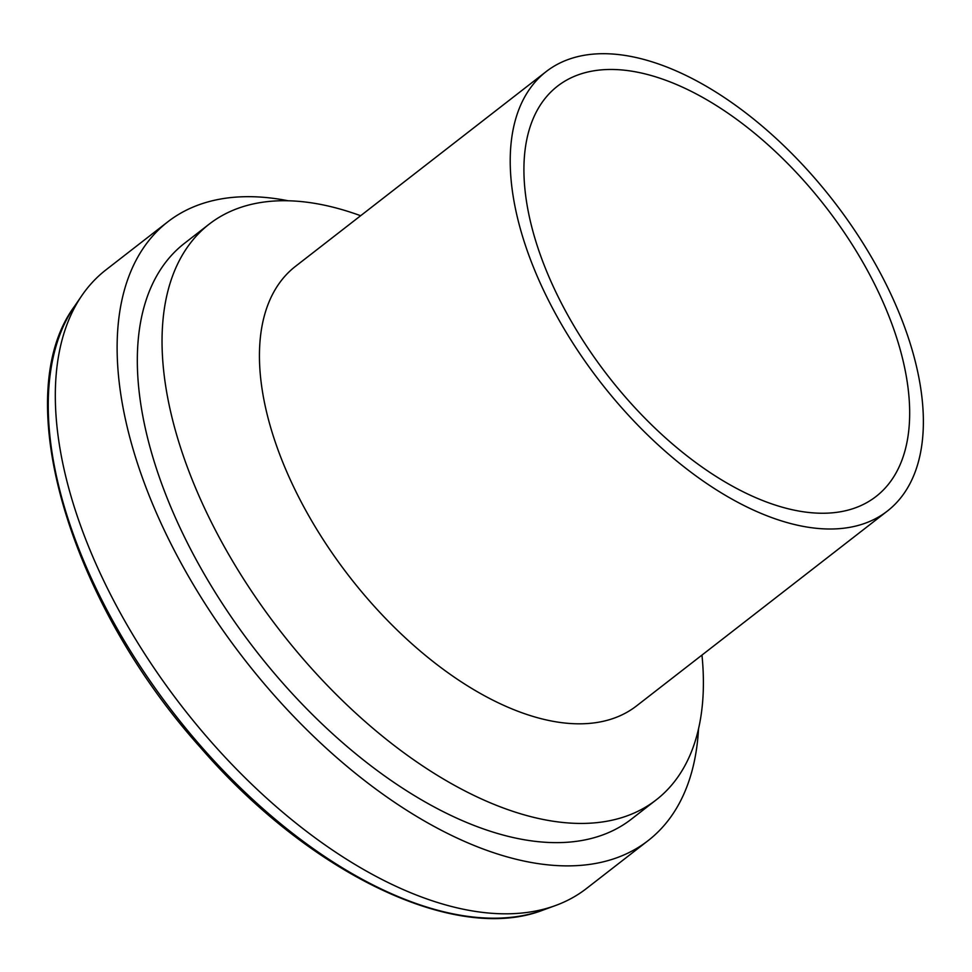 <?xml version="1.0" encoding="UTF-8"?>
<svg xmlns="http://www.w3.org/2000/svg" width="972" height="972" viewBox="0 0 972 972"><rect width="100%" height="100%" fill="white"/><g stroke="black" fill="none" stroke-linecap="round" stroke-linejoin="round"><path stroke-width="1.46" d="M288.295 200.791A391.667 207.789 52.2 0 0 167.67 221.92A391.667 207.789 52.2 0 0 243.863 658.7A391.667 207.789 52.2 0 0 648.227 840.537A391.667 207.789 52.2 0 0 698.528 728.891M167.67 221.92L105.912 269.9A391.667 207.789 52.2 0 0 81.794 295.658A391.667 207.789 52.2 0 0 182.092 706.68A391.667 207.789 52.2 0 0 555.547 905.515A391.667 207.789 52.2 0 0 586.468 888.517L648.227 840.537M360.648 215.723A364.451 193.343 52.2 0 0 353.115 213.087A364.451 193.343 52.2 0 0 209.077 224.228L184.364 243.413A364.451 193.343 52.2 0 0 255.259 649.843A364.451 193.343 52.2 0 0 631.533 819.044L656.246 799.847A364.451 193.343 52.2 0 0 701.966 655.092M209.077 224.228A364.451 193.343 52.2 0 0 279.972 630.646A364.451 193.343 52.2 0 0 656.246 799.847M546.118 71.636L295.342 266.45A278.186 147.586 52.2 0 0 349.458 576.675A278.186 147.586 52.2 0 0 636.66 705.818L887.436 511.005A278.186 147.586 52.2 0 0 883.159 278.454A278.186 147.586 52.2 0 0 656.064 63.131A278.186 147.586 52.2 0 0 546.118 71.636A278.186 147.586 52.2 0 0 600.234 381.862A278.186 147.586 52.2 0 0 887.436 511.005M660.085 78.27A259.731 137.793 52.2 0 0 557.442 86.216A259.731 137.793 52.2 0 0 607.962 375.86A259.731 137.793 52.2 0 0 876.112 496.437A259.731 137.793 52.2 0 0 872.127 279.304A259.731 137.793 52.2 0 0 660.085 78.27M543.336 909.974C455.844 944.298 309.606 873.779 200.281 747.298C68.514 600.538 8.566 395.483 74.443 306.399A387.646 205.651 52.2 0 0 173.721 713.193A387.646 205.651 52.2 0 0 543.336 909.974L555.547 905.515M74.443 306.399L81.794 295.658"/></g></svg>
